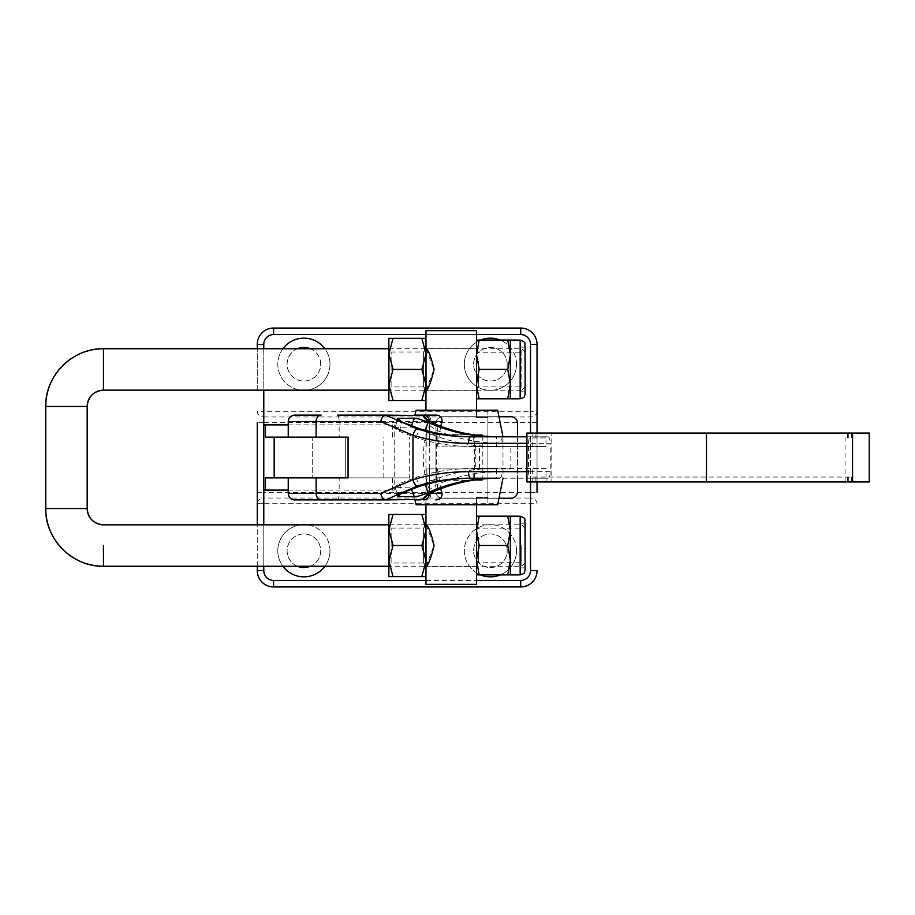 <?xml version="1.0" encoding="UTF-8"?>
<svg xmlns="http://www.w3.org/2000/svg" width="915" height="915" viewBox="0 0 915 915"><rect width="100%" height="100%" fill="white"/><g stroke="black" fill="none" stroke-linecap="round" stroke-linejoin="round"><path stroke-width="0.69" stroke-dasharray="4.58 3.43" d="M476.532 359.721L476.566 389.024L476.532 359.721M476.452 359.721L476.486 389.024L476.452 359.721M478.591 361.173L478.625 386.096L478.591 361.173M520.12 361.173L520.155 386.096L520.12 361.173M525.027 358.325L525.073 391.814L525.027 358.325M520.109 358.325L520.155 391.814L520.109 358.325M426.001 390.259L433.985 369.466L426.001 348.661M476.441 369.466L476.486 348.592L476.441 369.466M476.532 535.79L476.566 565.104L476.532 535.79M476.452 535.79L476.486 565.104L476.452 535.79M478.591 537.254L478.625 562.165L478.591 537.254M520.12 537.254L520.155 562.165L520.12 537.254M525.027 534.406L525.073 567.895L525.027 534.406M520.109 534.406L520.155 567.895L520.109 534.406M426.001 566.339L433.985 545.534L426.001 524.741M476.441 545.534L476.486 566.408L476.441 545.534M476.429 417.56L487.901 417.56L476.429 417.56L476.429 354.848L479.037 369.534L507.608 369.534L510.25 354.848L510.307 340.117L507.642 340.151L510.25 354.848L510.307 398.803M476.543 497.44L487.901 497.44L476.429 497.44L476.543 504.783M487.901 497.44L487.901 417.56M476.543 410.217L476.543 417.56M476.543 562.405L476.429 530.929L479.037 545.615L507.608 545.615L510.25 530.929L510.307 516.197L507.642 516.232L510.25 530.929L510.307 574.883M476.543 584.342L476.486 516.197L507.642 516.232M479.071 516.232L476.429 530.929L476.429 497.44M507.608 545.615L510.25 560.266L507.642 574.929M479.037 545.615L476.429 560.266L479.071 574.929M476.543 516.186L476.543 528.676M476.543 386.324L476.429 330.658L425.944 330.658M476.429 584.342L425.944 584.342M476.543 340.106L476.543 352.595M479.071 340.151L476.486 340.117L476.429 354.848L479.071 340.151L507.642 340.151M507.608 369.534L510.25 384.186L507.642 398.849M479.037 369.534L476.429 384.186L479.071 398.849M425.944 390.167L425.944 348.752L425.944 390.167L425.864 348.752L425.864 390.167L423.599 386.931L423.599 351.989L423.599 386.931L391.105 386.931L391.105 351.989L391.105 386.931L388.841 390.167L426.001 390.167M476.486 390.328L425.944 390.328L425.944 400.518L425.887 385.055L425.944 338.401L425.944 348.592L476.486 348.592M425.944 348.752L423.599 351.989L391.105 351.989L388.841 348.752L388.795 390.167M392.947 400.564L388.784 385.055L392.901 369.546L388.784 353.991L392.947 338.447L388.841 338.401M421.769 400.564L425.887 385.055L421.724 369.546L392.901 369.546M421.724 369.546L425.887 353.991L421.769 338.447L392.947 338.447M421.769 338.447L425.944 338.401M425.944 566.248L425.944 524.833L425.944 566.248L425.864 524.833L425.864 566.248L423.599 563.011L423.599 528.069L423.599 563.011L391.105 563.011L391.105 528.069L391.105 563.011L388.841 566.248L426.001 566.248M425.944 524.833L423.599 528.069L391.105 528.069L388.841 524.833L388.841 566.248L388.784 561.124L392.901 545.615L388.784 530.071L388.784 561.124L392.947 576.633M476.486 566.408L425.944 566.408L425.944 576.599L425.887 561.124L425.944 514.482L425.944 524.672L476.486 524.672M426.001 524.833L388.841 524.833L388.784 530.071L392.947 514.516L388.841 514.482M421.769 576.633L425.887 561.124L421.724 545.615L392.901 545.615M421.724 545.615L425.887 530.071L421.769 514.516L392.947 514.516M421.769 514.516L425.944 514.482M425.967 504.783L487.901 504.783L425.967 504.783M425.967 410.217L487.901 410.217L425.967 410.217M416.165 410.217L497.68 410.217M437.69 468.915L510.833 468.915L426.87 468.915L437.69 468.915L440.71 488.759M440.71 426.241L437.69 446.085L479.437 446.085L479.437 468.915M497.68 504.783L416.165 504.783M294.767 499.887L424.594 499.887C428.62 500.219 430.759 498.046 430.988 493.368C420.671 469.487 420.671 445.571 430.988 421.632C430.771 416.966 428.632 414.792 424.594 415.113L414.884 415.113M424.594 415.113L337.532 415.113A6.519 1.624 -90 0 1 339.156 421.632L430.988 421.632M321.165 415.113L294.767 415.113M420.934 415.113L420.34 415.113C424.308 415.501 426.482 417.675 426.859 421.632L427.019 421.632C428.037 424.331 431.423 427.294 437.164 430.53C457.534 439.028 479.208 443.295 502.198 443.318L550.235 443.318L550.235 471.683C550.109 475.651 549.4 477.824 548.119 478.202L499.544 478.202A6.519 2.653 -90 0 0 502.198 471.683C479.208 471.705 457.534 475.972 437.164 484.47C431.423 487.706 428.037 490.669 427.019 493.368L426.573 495.839M502.198 443.318A6.519 2.653 -90 0 0 499.544 436.798L496.445 436.798L496.445 446.577L546.015 446.577L546.015 437.93L532.782 437.93L532.782 446.577L546.015 446.577M526.926 436.798L548.119 436.798L526.926 436.798L532.782 436.798L532.782 433.047L851.316 433.047L546.015 433.047L546.015 436.798M546.015 433.047L869.25 433.047M546.015 478.202L546.015 481.953L551.814 481.953L551.814 433.047M548.119 436.798C549.4 437.176 550.109 439.349 550.235 443.318M526.926 433.047L532.782 433.047M470.607 478.202L530.654 478.202C529.362 477.836 528.653 475.663 528.527 471.683L528.527 443.318C528.653 439.349 529.362 437.164 530.654 436.798M532.782 478.202L532.782 481.953L526.926 481.953M532.782 446.577L473.741 446.577L473.741 436.798L532.782 436.798M530.654 478.202L548.119 478.202M479.437 446.085L437.164 446.085L437.164 430.53A6.519 3.145 -67.5 0 0 436.329 424.514M546.015 481.953L532.782 481.953M532.782 477.07L851.316 477.07L532.782 477.07L532.782 468.423L473.741 468.423L496.445 468.423L496.445 478.202M546.015 477.07L546.015 468.423L532.782 468.423M546.015 468.423L496.445 468.423C471.122 468.446 447.286 473.455 424.96 483.452L425.349 484.607M546.015 437.93L532.782 437.93M397.465 418.544L393.999 427.454L399.192 431.24L416.336 437.816C434.602 443.661 453.737 446.577 473.741 446.577L496.445 446.577C471.122 446.554 447.286 441.545 424.96 431.548L425.349 430.393M288.259 437.118L348.066 437.118M288.259 477.882L409.691 477.882L409.691 437.118M475.262 446.085L475.285 468.915M426.87 468.915L426.859 493.368L430.37 493.368M429.375 468.915L429.375 493.368L429.387 468.915M429.375 446.085L429.387 421.632L429.375 446.085M426.859 446.085L426.859 421.632L430.37 421.632M424.594 499.887L414.884 499.887M482.8 480.329L482.8 434.671L429.718 434.671L429.718 480.329L482.8 480.329L474.382 480.329L474.382 434.671M429.718 434.671L482.8 434.671M429.718 480.329L474.382 480.329M436.409 480.329L436.409 434.671M426.573 419.162L427.019 421.632M437.164 468.915L437.164 484.47A6.519 3.145 -112.5 0 1 436.329 490.486M427.019 493.368L426.87 493.368C426.482 497.325 424.308 499.499 420.34 499.887L420.934 499.887M473.741 478.202L473.741 468.423C453.737 468.423 434.602 471.339 416.336 477.184L399.192 483.76L393.999 487.546L410.892 487.912C414.781 487.421 419.47 485.934 424.96 483.452M393.999 427.454L410.892 427.088C414.781 427.579 419.47 429.066 424.96 431.548M409.691 477.882L348.066 477.882M312.701 437.118L345.31 437.118L312.701 437.118L312.701 477.882L312.701 437.118L345.31 437.118L345.31 477.882L312.701 477.882L345.31 477.882L345.31 437.118L312.701 437.118M551.814 481.953L869.25 481.953M525.107 545.534L525.073 562.988L525.107 545.534M521.767 545.534L521.813 566.248L521.767 545.534M525.107 369.466L525.073 352.012L525.107 369.466M525.073 386.908L521.813 390.167L521.813 348.752L521.813 390.167L426.058 390.167M388.841 348.752L426.001 348.752M426.058 348.752L521.813 348.752L525.073 352.012M312.701 477.882L345.31 477.882L312.701 477.882M500.219 574.929A26.089 26.089 0 0 0 490.406 524.672A26.089 26.089 0 0 0 480.592 574.929M516.495 550.761A26.089 26.089 0 0 0 490.406 524.672A26.089 26.089 0 0 0 464.317 550.761A26.089 26.089 0 0 0 490.406 576.839A26.089 26.089 0 0 0 516.495 550.761M507.196 550.761A16.79 16.79 0 0 0 490.406 533.96A16.79 16.79 0 0 0 473.615 550.761A16.79 16.79 0 0 0 490.406 567.552A16.79 16.79 0 0 0 507.196 550.761A16.79 16.79 0 0 0 490.406 533.96A16.79 16.79 0 0 0 473.615 550.761A16.79 16.79 0 0 0 490.406 567.552A16.79 16.79 0 0 0 507.196 550.761M306.8 390.167A26.089 26.089 0 0 0 324.882 348.752M282.907 348.752A26.089 26.089 0 0 0 300.978 390.167M329.983 364.239A26.089 26.089 0 0 0 303.894 338.161A26.089 26.089 0 0 0 277.805 364.239A26.089 26.089 0 0 0 303.894 390.328A26.089 26.089 0 0 0 329.983 364.239M297.409 348.752A16.79 16.79 0 0 0 303.894 381.04A16.79 16.79 0 0 0 310.379 348.752M320.685 364.239A16.79 16.79 0 0 0 303.894 347.448A16.79 16.79 0 0 0 287.104 364.239A16.79 16.79 0 0 0 303.894 381.04A16.79 16.79 0 0 0 320.685 364.239M480.592 340.071A26.089 26.089 0 0 0 490.406 390.328A26.089 26.089 0 0 0 500.219 340.071M516.495 364.239A26.089 26.089 0 0 0 490.406 338.161A26.089 26.089 0 0 0 464.317 364.239A26.089 26.089 0 0 0 490.406 390.328A26.089 26.089 0 0 0 516.495 364.239M507.196 364.239A16.79 16.79 0 0 0 490.406 347.448A16.79 16.79 0 0 0 473.615 364.239A16.79 16.79 0 0 0 490.406 381.04A16.79 16.79 0 0 0 507.196 364.239A16.79 16.79 0 0 0 490.406 347.448A16.79 16.79 0 0 0 473.615 364.239A16.79 16.79 0 0 0 490.406 381.04A16.79 16.79 0 0 0 507.196 364.239M324.882 566.248A26.089 26.089 0 0 0 306.8 524.833M300.978 524.833A26.089 26.089 0 0 0 282.907 566.248M329.983 550.761A26.089 26.089 0 0 0 303.894 524.672A26.089 26.089 0 0 0 277.805 550.761A26.089 26.089 0 0 0 303.894 576.839A26.089 26.089 0 0 0 329.983 550.761M310.379 566.248A16.79 16.79 0 0 0 303.894 533.96A16.79 16.79 0 0 0 287.104 550.761A16.79 16.79 0 0 0 303.894 567.552A16.79 16.79 0 0 0 320.685 550.761A16.79 16.79 0 0 0 303.894 533.96A16.79 16.79 0 0 0 297.409 566.248M265.43 437.118L316.132 437.118M288.236 424.892L392.569 424.892L392.569 437.118M263.783 424.892L392.569 424.892M263.783 490.108L394.216 490.108L394.216 424.892M510.947 498.263L442.471 498.263A6.519 6.519 0 0 1 435.952 491.732L435.952 423.268A6.519 6.519 0 0 1 442.471 416.737L510.947 416.737A6.519 6.519 0 0 1 517.467 423.268L517.467 491.732A6.519 6.519 0 0 1 510.947 498.263M537.036 422.616L530.517 422.616L530.517 411.315L537.036 411.315A6.519 5.65 0 0 1 530.517 416.966L263.783 416.966L263.783 411.315L257.264 411.315A6.519 5.65 0 0 0 263.783 416.966L263.783 422.616L257.264 422.616L257.264 503.685L263.783 503.685L263.783 498.035L530.517 498.035L530.517 570.651A9.779 9.779 0 0 1 520.726 580.43L273.574 580.43A9.779 9.779 0 0 1 263.783 570.651L263.783 503.685L537.036 503.685A6.519 5.65 0 0 0 530.517 498.035L530.517 492.384L263.783 492.384L263.783 422.616L530.517 422.616L530.517 492.384L537.036 492.384L537.036 344.349A16.298 16.298 0 0 0 520.726 328.05L273.574 328.05A16.298 16.298 0 0 0 257.264 344.349A16.298 16.298 0 0 1 273.574 328.05L273.574 334.57L520.726 334.57A9.779 9.779 0 0 1 530.517 344.349L530.517 411.315L263.783 411.315L263.783 344.349A9.779 9.779 0 0 1 273.574 334.57M257.264 566.248L257.264 524.833M257.264 390.167L257.264 348.752L257.264 390.167M257.264 492.384L263.783 492.384L263.783 498.035A6.519 5.65 0 0 0 257.264 503.685L257.264 570.651A16.298 16.298 0 0 0 273.574 586.95L273.574 580.43M537.036 433.047L537.036 481.953M499.384 498.263L442.471 498.263A6.519 6.519 0 0 1 435.952 491.732L435.952 423.268A6.519 6.519 0 0 1 442.471 416.737L499.384 416.737M517.467 436.798L517.467 478.202M265.43 477.882L316.132 477.882M392.569 477.882L392.569 490.108L394.216 490.108M288.236 490.108L392.569 490.108M537.036 570.651A16.298 16.298 0 0 1 520.726 586.95A16.298 16.298 0 0 0 537.036 570.651L530.517 570.651M520.155 398.803L520.155 340.117M525.119 381.635L525.05 347.105M520.155 574.883L520.155 516.197M525.119 557.715L525.05 523.186M510.833 468.915L510.833 446.085M550.235 471.683L502.198 471.683M528.527 443.318L526.926 443.318M526.926 471.683L528.527 471.683M535.904 477.07L535.904 481.953M847.599 477.07L847.599 481.953M535.904 437.93L535.904 433.047M847.599 437.93L847.599 433.047M288.236 421.632L339.156 421.632L339.156 437.118M430.988 493.368L339.156 493.368L339.156 477.882M337.532 499.887A6.519 1.624 -90 0 0 339.156 493.368L288.236 493.368M429.375 493.368L429.387 493.368A6.519 5.742 90 0 1 429.352 493.974A6.519 5.742 90 0 0 429.387 493.368M429.352 421.026A6.519 5.742 90 0 1 429.375 421.632A6.519 5.742 90 0 0 429.364 421.026M416.336 477.184L418.715 486.586M399.192 483.76L402.325 492.876M395.097 487.912L398.036 495.404M410.892 487.912L411.373 489.136M416.336 437.816L418.715 428.414M399.192 431.24L402.325 422.124M395.097 427.088L398.036 419.596M410.892 427.088L411.373 425.864M845.071 481.953L845.071 433.047M848.743 477.07L848.743 481.953M705.957 477.07L705.957 481.953M848.743 437.93L848.743 433.047M705.957 437.93L705.957 433.047M103.464 566.248L103.418 545.534M45.75 508.534L87.165 508.534M45.75 406.466L87.165 406.466M263.783 348.752L263.783 390.167M263.783 524.833L263.783 566.248M425.944 580.43L476.543 580.43M530.517 481.953L530.517 433.047M476.543 334.57L425.944 334.57M530.517 344.349L537.036 344.349A16.298 16.298 0 0 0 520.726 328.05L520.726 334.57M263.783 570.651L257.264 570.651A16.298 16.298 0 0 0 273.574 586.95M383.831 477.882L383.831 437.118M520.726 586.95L520.726 580.43M263.783 344.349L257.264 344.349M476.486 349.896L478.625 352.835L520.155 352.835M520.155 347.105L525.073 347.105M476.486 525.976L478.625 528.904L520.155 528.904M520.155 523.186L525.073 523.186M425.944 410.217L425.944 504.783L425.944 410.217M520.155 567.895L525.073 567.895M476.486 565.104L478.625 562.165L520.155 562.165M520.155 391.814L525.073 391.814M476.486 389.024L478.625 386.096L520.155 386.096M502.976 436.798L502.976 478.202M397.465 496.456L393.999 487.546M851.316 477.07L851.316 481.953M851.316 437.93L851.316 433.047M487.901 410.217L487.901 504.783M525.073 562.988L521.813 566.248L426.058 566.248M426.058 524.833L521.813 524.833L525.073 528.092"/><path stroke-width="1.37" d="M425.944 348.592C428.357 349.827 431.068 356.781 434.076 369.466C431.068 382.138 428.357 389.092 425.944 390.328M425.944 524.672C428.357 525.908 431.068 532.862 434.076 545.534C431.068 558.219 428.357 565.173 425.944 566.408M425.944 338.401L421.849 338.367L426.013 353.876L425.944 330.658L476.543 330.658L476.543 384.071L479.185 369.385L507.756 369.385L510.364 384.071L510.307 398.803L476.486 398.803L520.155 398.803C523.586 397.659 525.027 396.79 524.478 396.218C525.267 392.272 525.05 400.438 525.119 381.635L525.05 347.105M103.418 545.534L103.464 566.248L388.841 566.248L388.841 576.599L425.944 576.599L425.944 584.342L476.543 584.342L476.543 528.676L476.543 562.405M476.543 504.783L476.543 528.676M476.543 352.595L476.543 410.217M479.151 574.849L476.543 560.152L479.185 545.466L507.756 545.466L510.364 560.152L510.307 574.883L476.486 574.883L520.155 574.883C523.586 573.728 525.027 572.87 524.478 572.298C525.267 568.352 525.05 576.519 525.119 557.704L525.05 523.186M507.756 545.466L510.364 530.814L510.364 560.152L507.722 574.849M510.307 516.197L510.364 530.814L507.722 516.151L520.155 516.197L520.155 574.883M479.185 545.466L476.543 530.814L479.151 516.151L507.722 516.151M479.151 516.151L476.486 516.197M479.151 398.768L476.543 386.324M507.756 369.385L510.364 354.734L510.364 384.071L507.722 398.768M510.307 340.117L510.364 354.734L507.722 340.071L520.155 340.117L520.155 398.803M479.185 369.385L476.543 354.734L479.151 340.071L507.722 340.071M479.151 340.071L476.486 340.117M103.464 348.752L103.464 390.167C93.559 391.128 88.126 396.572 87.165 406.466A16.298 16.298 -90 0 1 103.464 390.167L103.464 348.752C72.628 347.963 44.949 375.63 45.75 406.466L45.75 508.534C44.949 539.37 72.628 567.037 103.464 566.248A57.714 57.714 -90 0 1 45.75 508.534L87.165 508.534C88.126 518.428 93.559 523.872 103.464 524.833A16.298 16.298 -90 0 1 87.165 508.534L87.165 406.466L45.75 406.466A57.714 57.714 -90 0 1 103.464 348.752L388.841 348.752L388.841 390.167L388.841 338.401L393.027 338.367L388.909 353.876L388.841 338.401M393.061 369.385L421.884 369.385L426.013 353.876L426.013 384.929L421.849 400.484L393.027 400.484L388.909 384.929L388.909 353.876L393.061 369.385L388.909 384.929L388.841 400.518L393.027 400.484M103.464 390.167L388.841 390.167L388.841 400.518L425.944 400.518L426.013 384.929L421.884 369.385M421.849 338.367L393.027 338.367M425.944 410.217L425.944 400.518L421.849 400.484M425.944 504.783L426.013 561.009L421.849 576.553L393.027 576.553L388.909 561.009L388.841 514.482L388.841 566.248M421.849 576.553L425.944 576.599L426.013 561.009L421.884 545.454L393.061 545.454L388.909 561.009L388.841 576.599L393.027 576.553M425.944 514.482L393.027 514.436L388.909 529.945L393.061 545.454M421.849 514.436L426.013 529.945L421.884 545.454M388.841 514.482L393.027 514.436M502.976 436.798L497.68 410.217L416.165 410.217L414.861 415.113M414.884 499.887L420.34 499.887M440.71 488.759L442.071 493.368C442.128 497.634 440.058 499.807 435.837 499.887M414.884 415.113L435.837 415.113C440.046 415.181 442.117 417.354 442.071 421.632L440.71 426.241M414.861 499.887L416.165 504.783L497.68 504.783L502.976 478.202M420.34 415.113L435.837 415.113M337.532 415.113L385.707 415.113L417.377 428.975C434.328 434.19 452.067 436.798 470.607 436.798L499.544 436.798C476.99 436.775 455.727 432.635 435.757 424.388C428.151 421.083 423.874 418.132 422.947 415.536L385.707 415.113M294.767 415.113L321.165 415.113A6.519 5.033 90 0 0 316.132 421.632L288.236 421.632C288.625 417.675 290.798 415.501 294.767 415.113M526.926 436.798L496.445 436.798C472.151 436.752 449.357 431.96 428.06 422.421C422.684 420.008 418.132 418.59 414.404 418.155L397.465 418.544L402.325 422.124L418.715 428.414C436.215 434.007 454.561 436.798 473.741 436.798L470.607 436.798A6.519 2.139 90 0 0 468.469 443.318C449.162 443.329 430.656 440.641 412.962 435.254L380.731 421.632L316.132 421.632L316.132 437.118L288.259 437.118L288.259 421.632A6.519 6.519 90 0 1 294.779 415.113M706.506 433.047L526.926 433.047L526.926 481.953L706.506 481.953L706.506 433.047L869.25 433.047L869.25 481.953L706.506 481.953M385.707 499.887L422.947 499.464C423.874 496.868 428.151 493.917 435.757 490.612C455.727 482.365 476.99 478.225 499.544 478.202L470.607 478.202C452.067 478.202 434.328 480.81 417.377 486.025L385.707 499.887L294.767 499.887C290.798 499.499 288.625 497.325 288.236 493.368L288.259 477.882L316.132 477.882L265.43 477.882L265.43 490.108L263.783 490.108L263.783 424.892L288.236 424.892M294.779 499.887A6.519 6.519 90 0 1 288.259 493.368L380.731 493.368L412.962 479.746C430.656 474.359 449.162 471.671 468.469 471.683L526.926 471.683M321.165 499.887A6.519 5.033 90 0 1 316.132 493.368L316.132 477.882L348.066 477.882L348.066 437.118L265.43 437.118L265.43 424.892M473.741 478.202C454.561 478.202 436.215 480.993 418.715 486.586L402.325 492.876L397.465 496.456L414.404 496.845C418.121 496.422 422.673 494.992 428.06 492.579C449.357 483.04 472.151 478.248 496.445 478.202M385.57 415.113C383.282 415.524 381.669 417.697 380.731 421.632M435.757 424.388A6.519 3.145 -67.5 0 1 436.329 424.514L426.573 419.162M422.947 415.536L426.299 418.555M380.731 493.368C381.669 497.303 383.282 499.476 385.57 499.887M499.544 478.202C477.161 478.236 456.093 482.331 436.329 490.486A6.519 3.145 -112.5 0 1 435.757 490.612M426.401 496.25L422.947 499.464M423.645 499.887L423.634 499.887A6.519 5.742 90 0 0 429.352 493.974A6.519 5.742 90 0 1 423.645 499.887M324.882 348.752A26.089 26.089 0 0 0 282.907 348.752M310.379 348.752A16.79 16.79 0 0 0 297.409 348.752M500.219 340.071A26.089 26.089 0 0 0 480.592 340.071M306.8 524.833A26.089 26.089 0 0 0 300.978 524.833M300.978 390.167A26.089 26.089 0 0 0 306.8 390.167M480.592 574.929A26.089 26.089 0 0 0 500.219 574.929M282.907 566.248A26.089 26.089 0 0 0 324.882 566.248M425.944 334.57L273.574 334.57L273.574 328.05A16.298 16.298 0 0 0 257.264 344.349L257.264 348.752L257.264 344.349A16.298 16.298 0 0 1 273.574 328.05L520.726 328.05A16.298 16.298 0 0 1 537.036 344.349L537.036 433.047M263.783 566.248L263.783 570.651L257.264 570.651A16.298 16.298 0 0 0 273.574 586.95L520.726 586.95L273.574 586.95A16.298 16.298 0 0 1 257.264 570.651L257.264 566.248M257.264 524.833L257.264 422.616M537.036 481.953L537.036 492.384M499.384 416.737L510.947 416.737A6.519 6.519 0 0 1 517.467 423.268L517.467 436.798M517.467 478.202L517.467 491.732A6.519 6.519 0 0 1 510.947 498.263L499.384 498.263M265.43 490.108L288.236 490.108M530.517 570.651L537.036 570.651A16.298 16.298 0 0 1 520.726 586.95L520.726 580.43A9.779 9.779 0 0 0 530.517 570.651L530.517 481.953M297.409 566.248A16.79 16.79 0 0 0 310.379 566.248M526.926 443.318L468.469 443.318M417.377 486.025A6.519 2.779 72.8 0 1 412.962 479.746L412.962 435.254A6.519 2.779 107.2 0 1 417.377 428.975M468.469 471.683A6.519 2.139 90 0 0 470.607 478.202M442.071 421.632L430.37 421.632M430.37 493.368L442.071 493.368M423.634 415.113A6.519 5.742 90 0 1 429.352 421.026A6.519 5.742 90 0 0 423.645 415.113M398.036 495.404L398.608 496.845M411.373 489.136L414.404 496.845M425.349 484.607L428.06 492.579M398.036 419.596L398.608 418.155M411.373 425.864L414.404 418.155M425.349 430.393L428.06 422.421M852.551 481.953L852.551 433.047M273.574 334.57A9.779 9.779 0 0 0 263.783 344.349L263.783 348.752M263.783 390.167L263.783 424.892M263.783 490.108L263.783 524.833M263.783 570.651A9.779 9.779 0 0 0 273.574 580.43L425.944 580.43M476.543 580.43L520.726 580.43M530.517 433.047L530.517 344.349A9.779 9.779 0 0 0 520.726 334.57L476.543 334.57M520.726 334.57L520.726 328.05A16.298 16.298 0 0 1 537.036 344.349L530.517 344.349M537.036 570.651A16.298 16.298 0 0 1 520.726 586.95M274.168 477.882L274.168 437.118M273.574 586.95L273.574 580.43M257.264 344.349L263.783 344.349M520.155 516.197C527.395 518.816 524.032 519.354 525.096 523.449L525.119 557.704M520.155 340.117C527.395 342.736 524.032 343.274 525.096 347.368L525.119 381.635M288.236 437.118L288.236 421.632M288.236 493.368L288.236 477.882M499.544 436.798C477.161 436.764 456.093 432.669 436.329 424.514M436.329 490.486L426.573 495.839M103.464 524.833L388.841 524.833"/></g></svg>
